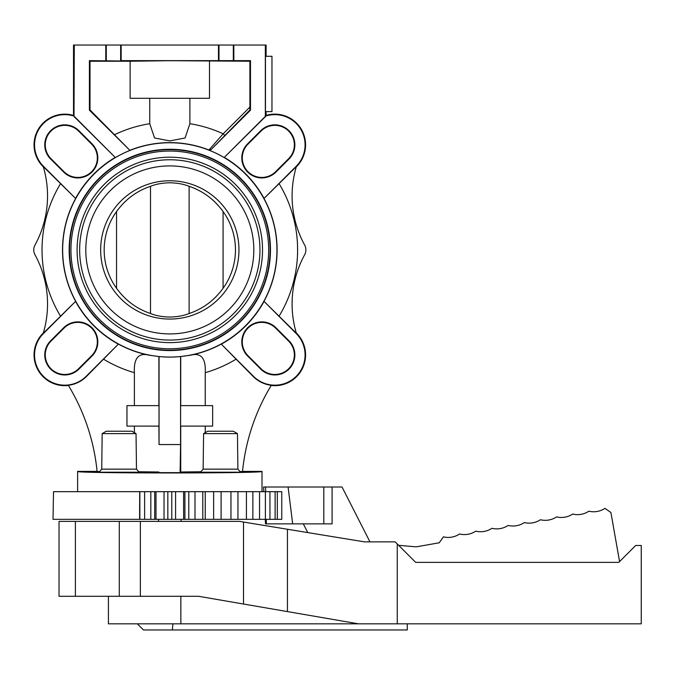 <?xml version="1.0" encoding="UTF-8"?>
<svg xmlns="http://www.w3.org/2000/svg" width="675" height="675" viewBox="0 0 675 675"><rect width="100%" height="100%" fill="white"/><g stroke="black" fill="none" stroke-linecap="round" stroke-linejoin="round"><path stroke-width="1.01" d="M407.27 623.827L407.27 629.969L143.48 629.969L137.337 623.827M140.358 521.387L140.358 596.295L59.029 596.295L59.029 521.387L239.473 521.387L364.449 541.873L395.187 541.873L415.673 562.359L618.798 562.359L635.673 545.484L641.25 545.484L641.25 623.827L108.422 623.827L108.422 596.295M243.506 522.045L243.506 604.032L198.585 596.295L140.358 596.295M287.432 529.242L287.432 611.592L243.506 604.032M358.433 623.827L287.432 611.592M397.254 543.949L397.254 623.827M75.397 521.387L75.397 596.295M619.566 561.592L610.909 512.519L604.977 508.368A20.469 20.469 0 0 1 588.878 511.203A20.486 20.486 0 0 1 572.695 514.055A20.469 20.469 0 0 1 556.588 516.898A20.486 20.486 0 0 1 540.413 519.75A20.469 20.469 0 0 1 524.306 522.585A20.486 20.486 0 0 1 508.123 525.445A20.486 20.486 0 0 1 491.948 528.297A20.486 20.486 0 0 1 475.765 531.149A20.486 20.486 0 0 1 459.582 534.001A20.486 20.486 0 0 1 443.399 536.853L439.248 542.784L416.205 546.851L398.63 545.316M303.32 523.876L307.758 532.575M369.976 541.873L342.023 487.004L332.092 487.004L332.092 523.876L265.511 523.876L265.267 519.337M263.824 491.678L263.571 487.004L332.092 487.004M292.663 523.876L288.09 487.004M323.814 523.876L323.814 487.004M237.895 469.142L237.448 433.62L203.588 433.62L203.141 469.142L200.441 472.213L240.595 472.213L237.895 469.142L203.141 469.142M237.448 433.62L233.322 431.232L207.714 431.232L203.588 433.62M136.485 469.142L136.038 433.62L102.17 433.62L101.731 469.142L99.022 472.213L139.185 472.213L136.485 469.142L101.731 469.142M136.038 433.62L131.912 431.232L106.296 431.232L102.17 433.62M164.033 519.337L53.03 519.337L53.511 491.678L281.762 491.678L281.762 519.337L164.033 519.337L164.033 491.678M247.657 327.755A20.014 20.014 0 0 1 275.957 327.755L289.001 340.791A20.014 20.014 0 0 1 289.001 369.098A20.014 20.014 0 0 1 260.693 369.098L247.657 356.062A20.014 20.014 0 0 1 247.657 327.755M289.001 340.791L288.647 341.145L275.602 328.109A19.516 19.516 0 0 0 248.003 328.109A19.516 19.516 0 0 0 248.003 355.708L261.048 368.744L260.693 369.098M288.647 341.145A19.516 19.516 0 0 1 288.647 368.744A19.516 19.516 0 0 1 261.048 368.744M264.06 301.404A107.401 107.401 0 0 1 221.307 344.157L253.471 376.321A30.232 30.232 0 0 0 296.224 376.321A30.232 30.232 0 0 0 296.224 333.568L264.06 301.404L296.384 333.273A102.44 102.44 0 0 1 304.619 254.821A10.243 10.243 0 0 0 304.619 245A102.44 102.44 0 0 1 296.384 166.556L264.06 198.416L296.224 166.252A30.232 30.232 0 0 0 265.604 116.092L224.151 157.528L265.604 116.446M275.957 172.066L275.602 171.712A19.516 19.516 0 0 1 248.003 171.712A19.516 19.516 0 0 1 248.003 144.121L261.048 131.077A19.516 19.516 0 0 1 288.647 131.077A19.516 19.516 0 0 1 288.647 158.676L289.001 159.03L275.957 172.066A20.014 20.014 0 0 1 247.657 172.066A20.014 20.014 0 0 1 247.657 143.767L260.693 130.722A20.014 20.014 0 0 1 289.001 130.722A20.014 20.014 0 0 1 289.001 159.03M296.274 166.911L296.578 166.607A30.729 30.729 0 0 0 266.11 115.417L266.11 111.611M91.969 327.755A20.014 20.014 0 0 1 91.969 356.062L78.933 369.098A20.014 20.014 0 0 1 50.625 369.098A20.014 20.014 0 0 1 50.625 340.791L63.661 327.755A20.014 20.014 0 0 1 91.969 327.755M63.661 327.755L64.015 328.109A19.516 19.516 0 0 1 91.614 328.109A19.516 19.516 0 0 1 91.614 355.708L78.578 368.744A19.516 19.516 0 0 1 50.979 368.744A19.516 19.516 0 0 1 50.979 341.145L50.625 340.791M91.969 172.066A20.014 20.014 0 0 1 63.661 172.066L50.625 159.03A20.014 20.014 0 0 1 50.625 130.722A20.014 20.014 0 0 1 78.933 130.722L91.969 143.767A20.014 20.014 0 0 1 91.969 172.066M91.969 143.767L91.614 144.121A19.516 19.516 0 0 1 91.614 171.712A19.516 19.516 0 0 1 64.015 171.712L50.979 158.676A19.516 19.516 0 0 1 50.979 131.077A19.516 19.516 0 0 1 78.578 131.077L78.933 130.722M74.014 116.092L73.516 115.417L73.516 45.031L74.284 45.031L74.014 116.092A30.232 30.232 0 0 0 43.402 166.252L75.558 198.416L43.242 166.556A102.44 102.44 0 0 1 35.007 245A10.243 10.243 0 0 0 35.007 254.821A102.44 102.44 0 0 1 43.242 333.273L75.558 301.404L43.402 333.568A30.232 30.232 0 0 0 43.402 376.321A30.232 30.232 0 0 0 86.155 376.321L118.319 344.157L86.383 376.549A30.552 30.552 0 0 1 68.318 385.29A204.888 204.888 0 0 1 97.116 471.572L99.588 471.572M43.352 166.911L43.048 166.607A30.729 30.729 0 0 1 73.516 115.417M43.352 332.91L43.048 333.214A30.729 30.729 0 0 0 68.42 385.459M75.558 198.416A107.401 107.401 0 0 1 115.222 157.418L74.014 116.522M74.284 116.404L115.222 157.418M189.886 98.297L189.886 123.711L185.068 137.987L169.813 140.906L154.558 137.987L149.74 123.711L149.74 98.297M209.486 61.239L209.486 98.297L130.132 98.297L130.132 61.239L169.813 60.699L249.893 61.239L250.484 60.649L233.837 60.649L233.837 45.031L266.11 45.031L266.11 56.295M296.274 332.91L296.578 333.214A30.729 30.729 0 0 1 271.198 385.459M224.547 157.511A107.401 107.401 0 0 1 264.06 198.416M240.03 471.572L242.511 471.572A204.888 204.888 0 0 1 271.299 385.29A30.552 30.552 0 0 1 253.243 376.549L221.307 344.157M169.813 149.639A100.271 100.271 0 0 0 69.533 249.91A100.271 100.271 0 0 0 169.813 350.19A100.271 100.271 0 0 0 270.084 249.91A100.271 100.271 0 0 0 169.813 149.639M169.813 151.057A98.854 98.854 0 0 1 268.667 249.91A98.854 98.854 0 0 1 169.813 348.773A98.854 98.854 0 0 1 70.951 249.91A98.854 98.854 0 0 1 169.813 151.057M169.813 149.42A100.491 100.491 0 0 0 69.322 249.91A100.491 100.491 0 0 0 169.813 350.401A100.491 100.491 0 0 0 270.304 249.91A100.491 100.491 0 0 0 169.813 149.42M169.813 149.259A100.651 100.651 0 0 1 270.464 249.91A100.651 100.651 0 0 1 169.813 350.561A100.651 100.651 0 0 1 69.162 249.91A100.651 100.651 0 0 1 169.813 149.259M169.813 142.762A107.156 107.156 0 0 0 62.657 249.91A107.156 107.156 0 0 0 169.813 357.067A107.156 107.156 0 0 0 276.961 249.91A107.156 107.156 0 0 0 169.813 142.762M250.484 60.649L250.484 110.185L211.039 149.631L208.845 150.095A107.182 107.182 0 0 1 224.151 157.528M208.845 150.095L223.18 133.81L249.893 107.097L249.893 61.239M224.446 157.562A107.3 107.3 0 0 1 190.46 355.202L180.571 356.552A107.182 107.182 0 0 1 159.047 356.552L149.158 355.202C138.578 352.392 133.658 358.214 134.384 372.684L134.384 405.624M190.46 355.202C201.04 352.392 205.968 358.214 205.242 372.684L205.242 405.624M180.731 356.611L180.731 405.624M212.65 426.111L212.65 405.624L180.596 405.624L180.596 426.111L212.65 426.111M205.242 432.667L205.242 426.111M265.334 116.336L265.334 45.031M211.039 149.631L249.927 109.957L249.893 107.097M249.927 109.957L250.484 110.185M89.412 60.649L90.003 61.239L90.003 109.941L129.946 150.424L89.412 110.185L89.412 60.649L120.639 60.978L121.154 60.649L121.154 45.031L233.837 45.031M115.619 157.444A107.182 107.182 0 0 1 129.946 150.424M180.571 356.552L180.571 444.555L159.047 444.555L159.047 356.552M158.895 405.624L158.895 356.611M159.022 426.111L159.022 405.624L126.967 405.624L126.967 426.111L159.022 426.111M159.047 444.555L158.895 426.111M180.571 444.555L180.098 472.643L159.528 472.643M180.731 426.111L180.731 472.011L180.098 472.643M200.855 471.741L180.731 472.011M242.528 471.395L262.01 471.395C266.465 473.462 73.162 473.462 77.617 471.395L97.099 471.395M158.895 472.011L138.772 471.741M228.563 472.213L212.473 472.213M127.153 472.213L111.054 472.213M77.617 471.395L77.617 491.678M262.01 491.678L262.01 471.395M105.781 60.649L105.781 45.031L74.284 45.031M105.781 45.031L121.154 45.031M233.837 60.649L121.154 60.649M218.472 60.649L218.472 45.031M90.003 61.239L130.132 61.239M90.003 109.941L89.412 110.185M118.319 344.157A107.401 107.401 0 0 1 75.558 301.404M134.384 426.111L134.384 432.667M91.614 144.121L78.578 131.077M64.015 328.109L50.979 341.145M265.461 111.611L265.461 56.295L271.966 56.295L271.966 111.611L265.461 111.611M266.11 115.417L265.604 116.092M275.602 171.712L288.647 158.676M139.852 491.678L139.852 519.337M139.708 491.678L139.582 519.337M181.077 519.337L181.077 521.387M158.541 521.387L158.541 519.337M169.813 157.199A92.711 92.711 0 0 0 77.102 249.91A92.711 92.711 0 0 0 169.813 342.622A92.711 92.711 0 0 0 262.524 249.91A92.711 92.711 0 0 0 169.813 157.199M169.813 159.764A90.146 90.146 0 0 1 259.959 249.91A90.146 90.146 0 0 1 169.813 340.065A90.146 90.146 0 0 1 79.658 249.91A90.146 90.146 0 0 1 169.813 159.764M169.813 165.907A84.004 84.004 0 0 0 85.809 249.91A84.004 84.004 0 0 0 169.813 333.914A84.004 84.004 0 0 0 253.817 249.91A84.004 84.004 0 0 0 169.813 165.907M169.813 180.765A69.145 69.145 0 0 1 238.958 249.91A69.145 69.145 0 0 1 169.813 319.064A69.145 69.145 0 0 1 100.659 249.91A69.145 69.145 0 0 1 169.813 180.765M150.508 313.512C138.181 309.336 127.879 302.231 119.602 292.199A65.644 65.644 0 0 1 119.602 207.63C127.879 197.598 138.181 190.493 150.508 186.317L150.508 313.512C155.824 315.698 162.262 316.879 169.813 317.048C177.365 316.879 183.803 315.698 189.118 313.512L189.118 186.317C201.437 190.493 211.739 197.598 220.025 207.63A65.644 65.644 0 0 1 220.025 292.199C211.739 302.231 201.437 309.336 189.118 313.512M189.118 186.317C183.803 184.123 177.365 182.95 169.813 182.782C162.262 182.95 155.824 184.123 150.508 186.317M116.539 211.553L116.539 288.267M223.079 288.267L223.079 211.553M180.849 623.827L180.849 596.295M119.281 596.295L119.281 521.387M266.355 523.876L266.254 519.337M265.646 491.678L265.537 487.004M172.336 629.969L172.927 623.827M183.625 519.337L183.625 491.678M202.795 519.337L202.795 491.678L202.812 519.337M60.472 316.043A127.786 127.786 0 0 1 60.472 183.777M149.158 355.202A107.3 107.3 0 0 1 115.324 157.477M279.155 183.777A127.786 127.786 0 0 1 279.155 316.043M130.098 150.238A107.3 107.3 0 0 1 208.702 149.909A2.05 2.05 -38.1 0 0 210.887 149.445M235.946 359.252A127.786 127.786 0 0 1 205.242 372.684M224.632 135.253L223.18 133.81A127.786 127.786 0 0 0 189.886 123.711M114.818 134.57A127.786 127.786 0 0 1 149.74 123.711M120.639 60.978L120.639 45.031M106.296 45.031L106.296 60.978M134.384 372.684A127.786 127.786 0 0 1 103.68 359.252M218.987 45.031L218.987 60.978M233.322 60.978L233.322 45.031M144.627 519.337L144.627 491.678M150.82 491.678L150.82 519.337M194.999 491.678L194.999 519.337M205.234 519.337L205.234 491.678M213.646 491.678L213.646 519.337M230.96 491.678L230.96 519.337M246.417 491.678L246.417 519.337M259.546 491.678L259.546 519.337M269.949 491.678L269.949 519.337M277.315 491.678L277.315 519.337M188.797 519.337L188.797 491.678M184.899 491.678L184.899 519.337M175.584 491.678L175.584 519.337M171.787 519.337L171.787 491.678M167.83 491.678L167.83 519.337M156.001 491.678L156.001 519.337M154.718 519.337L154.718 491.678M275.113 491.678L275.113 519.337M265.376 491.678L265.376 519.337M252.863 491.678L252.863 519.337M237.954 491.678L237.954 519.337M221.096 491.678L221.096 519.337"/></g></svg>
